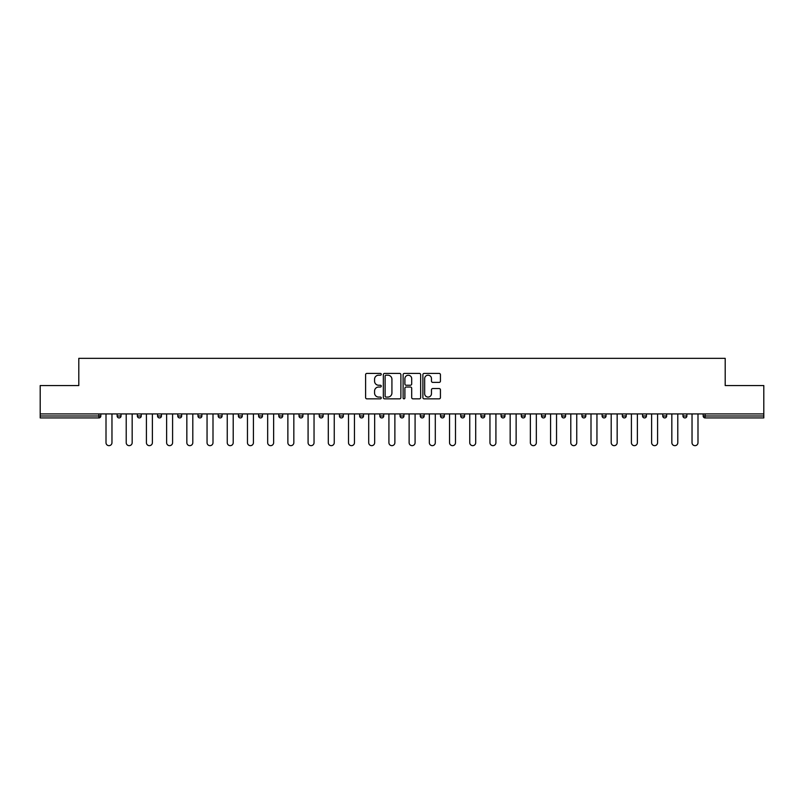 <?xml version="1.0" encoding="UTF-8"?>
<svg xmlns="http://www.w3.org/2000/svg" width="804" height="804" viewBox="0 0 804 804"><rect width="100%" height="100%" fill="white"/><g stroke="black" fill="none" stroke-linecap="round" stroke-linejoin="round"><path stroke-width="1.21" d="M381.277 374.302A0.894 0.894 0 0 0 380.382 373.418L366.875 373.418A1.276 1.276 0 0 0 365.599 374.684L365.599 397.578A1.276 1.276 0 0 0 366.875 398.844L380.382 398.844A0.894 0.894 0 0 0 381.277 397.96A0.894 0.894 0 0 0 380.382 397.065L378.634 397.065A4.07 4.07 0 0 1 374.563 392.995L374.563 391.086A4.07 4.07 0 0 1 378.634 387.025L380.382 387.025A0.894 0.894 0 0 0 381.277 386.131A0.894 0.894 0 0 0 380.382 385.237L378.634 385.237A4.07 4.07 0 0 1 374.563 381.176L374.563 379.267A4.07 4.07 0 0 1 378.634 375.197L380.382 375.197A0.894 0.894 0 0 0 381.277 374.302M439.155 382.382A1.276 1.276 0 0 0 440.431 381.106L440.431 374.684A1.276 1.276 0 0 0 439.155 373.418L424.16 373.418A1.276 1.276 0 0 0 422.884 374.684L422.884 397.578A1.276 1.276 0 0 0 424.16 398.844L439.155 398.844A1.276 1.276 0 0 0 440.431 397.578L440.431 389.819A1.276 1.276 0 0 0 439.155 388.543L432.743 388.543A1.276 1.276 0 0 0 431.467 389.819L431.467 393.669A3.397 3.397 0 0 1 428.07 397.065A3.397 3.397 0 0 1 424.663 393.669L424.663 378.594A3.397 3.397 0 0 1 428.07 375.197A3.397 3.397 0 0 1 431.467 378.594L431.467 381.106A1.276 1.276 0 0 0 432.743 382.382L439.155 382.382M40.2 413.919L40.2 385.548L78.802 385.548L78.802 358.343L725.198 358.343L725.198 385.548L763.8 385.548L763.8 413.919L40.2 413.919L40.2 415.99L98.882 415.99L98.882 413.919M400.884 374.684A1.276 1.276 0 0 0 399.618 373.418L384.613 373.418A1.276 1.276 0 0 0 383.337 374.684L383.337 397.578A1.276 1.276 0 0 0 384.613 398.844L399.618 398.844A1.276 1.276 0 0 0 400.884 397.578L400.884 374.684M404.382 373.418L419.386 373.418A1.276 1.276 0 0 1 420.663 374.684L420.663 397.578A1.276 1.276 0 0 1 419.386 398.844L412.965 398.844A1.276 1.276 0 0 1 411.698 397.578L411.698 388.292A1.276 1.276 0 0 0 410.422 387.025L406.161 387.025A1.276 1.276 0 0 0 404.894 388.292L404.894 397.96A0.894 0.894 0 0 1 404 398.844A0.894 0.894 0 0 1 403.116 397.96L403.116 374.684A1.276 1.276 0 0 1 404.382 373.418M100.822 413.919L100.822 415.99A1.94 1.94 0 0 1 98.882 417.929L40.2 417.929L40.2 415.99M763.8 413.919L763.8 417.929L705.118 417.929A1.94 1.94 0 0 1 703.178 415.99L703.178 413.919M121.032 413.919L121.032 415.99L117.143 415.99A1.94 1.94 0 0 0 119.092 417.929A1.94 1.94 0 0 1 117.143 415.99L117.143 413.919M137.353 415.99A1.94 1.94 0 0 0 139.293 417.929A1.94 1.94 0 0 0 141.243 415.99A1.94 1.94 0 0 1 139.293 417.929A1.94 1.94 0 0 0 141.243 415.99L141.243 413.919L141.243 415.99L137.353 415.99A1.94 1.94 0 0 0 139.293 417.929A1.94 1.94 0 0 1 137.353 415.99L137.353 413.919M161.443 413.919L161.443 415.99L157.564 415.99A1.94 1.94 0 0 0 159.504 417.929A1.94 1.94 0 0 1 157.564 415.99L157.564 413.919M177.774 415.99A1.94 1.94 0 0 0 179.714 417.929A1.94 1.94 0 0 0 181.654 415.99A1.94 1.94 0 0 1 179.714 417.929A1.94 1.94 0 0 0 181.654 415.99L181.654 413.919L181.654 415.99L177.774 415.99A1.94 1.94 0 0 0 179.714 417.929A1.94 1.94 0 0 1 177.774 415.99L177.774 413.919M197.975 413.919L197.975 415.99L197.975 413.919M201.864 413.919L201.864 415.99L201.864 413.919M218.185 413.919L218.185 415.99L218.185 413.919M222.075 413.919L222.075 415.99A1.94 1.94 0 0 1 220.125 417.929A1.94 1.94 0 0 1 218.185 415.99L222.075 415.99A1.94 1.94 0 0 1 220.125 417.929M240.336 417.929A1.94 1.94 0 0 0 242.275 415.99L242.275 413.919L242.275 415.99A1.94 1.94 0 0 1 240.336 417.929A1.94 1.94 0 0 1 238.396 415.99L238.396 413.919M260.546 417.929A1.94 1.94 0 0 0 262.486 415.99L262.486 413.919L262.486 415.99A1.94 1.94 0 0 1 260.546 417.929A1.94 1.94 0 0 1 258.597 415.99L258.597 413.919M280.757 417.929A1.94 1.94 0 0 0 282.696 415.99L282.696 413.919L282.696 415.99A1.94 1.94 0 0 1 280.757 417.929A1.94 1.94 0 0 1 278.807 415.99L278.807 413.919M302.907 413.919L302.907 415.99A1.94 1.94 0 0 1 300.957 417.929A1.94 1.94 0 0 1 299.018 415.99L299.018 413.919M323.107 413.919L323.107 415.99A1.94 1.94 0 0 1 321.168 417.929A1.94 1.94 0 0 1 319.228 415.99L319.228 413.919M339.429 413.919L339.429 415.99L339.429 413.919M343.318 413.919L343.318 415.99A1.94 1.94 0 0 1 341.378 417.929A1.94 1.94 0 0 1 339.429 415.99L343.318 415.99A1.94 1.94 0 0 1 341.378 417.929M359.639 413.919L359.639 415.99L359.639 413.919M363.529 413.919L363.529 415.99A1.94 1.94 0 0 1 361.589 417.929A1.94 1.94 0 0 1 359.639 415.99A1.94 1.94 0 0 0 361.589 417.929A1.94 1.94 0 0 1 359.639 415.99L363.529 415.99A1.94 1.94 0 0 1 361.589 417.929M383.739 413.919L383.739 415.99A1.94 1.94 0 0 1 381.789 417.929A1.94 1.94 0 0 1 379.85 415.99L379.85 413.919M400.06 413.919L400.06 415.99L400.06 413.919M403.94 413.919L403.94 415.99A1.94 1.94 0 0 1 402 417.929A1.94 1.94 0 0 1 400.06 415.99A1.94 1.94 0 0 0 402 417.929A1.94 1.94 0 0 1 400.06 415.99L403.94 415.99A1.94 1.94 0 0 1 402 417.929M424.15 413.919L424.15 415.99A1.94 1.94 0 0 1 422.211 417.929A1.94 1.94 0 0 1 420.261 415.99L420.261 413.919M440.471 413.919L440.471 415.99L440.471 413.919M444.361 413.919L444.361 415.99L444.361 413.919M464.571 413.919L464.571 415.99A1.94 1.94 0 0 1 462.622 417.929A1.94 1.94 0 0 1 460.682 415.99L460.682 413.919M480.892 413.919L480.892 415.99L480.892 413.919M484.772 413.919L484.772 415.99A1.94 1.94 0 0 1 482.832 417.929A1.94 1.94 0 0 1 480.892 415.99L484.772 415.99A1.94 1.94 0 0 1 482.832 417.929M501.093 413.919L501.093 415.99L501.093 413.919M504.982 413.919L504.982 415.99A1.94 1.94 0 0 1 503.043 417.929A1.94 1.94 0 0 1 501.093 415.99L504.982 415.99A1.94 1.94 0 0 1 503.043 417.929M525.193 413.919L525.193 415.99A1.94 1.94 0 0 1 523.243 417.929A1.94 1.94 0 0 1 521.304 415.99L521.304 413.919M543.454 417.929A1.94 1.94 0 0 0 545.403 415.99L545.403 413.919L545.403 415.99A1.94 1.94 0 0 1 543.454 417.929A1.94 1.94 0 0 1 541.514 415.99L541.514 413.919M561.725 415.99L565.604 415.99A1.94 1.94 0 0 1 563.664 417.929A1.94 1.94 0 0 0 565.604 415.99L565.604 413.919L565.604 415.99A1.94 1.94 0 0 1 563.664 417.929A1.94 1.94 0 0 1 561.725 415.99L561.725 413.919M581.925 413.919L581.925 415.99L581.925 413.919M585.814 413.919L585.814 415.99A1.94 1.94 0 0 1 583.875 417.929A1.94 1.94 0 0 1 581.925 415.99L585.814 415.99A1.94 1.94 0 0 1 583.875 417.929M606.025 413.919L606.025 415.99L602.136 415.99A1.94 1.94 0 0 0 604.075 417.929A1.94 1.94 0 0 1 602.136 415.99L602.136 413.919M622.346 413.919L622.346 415.99L622.346 413.919M626.226 413.919L626.226 415.99A1.94 1.94 0 0 1 624.286 417.929A1.94 1.94 0 0 1 622.346 415.99A1.94 1.94 0 0 0 624.286 417.929A1.94 1.94 0 0 1 622.346 415.99L626.226 415.99A1.94 1.94 0 0 1 624.286 417.929M642.557 415.99A1.94 1.94 0 0 0 644.496 417.929A1.94 1.94 0 0 0 646.436 415.99L646.436 413.919L646.436 415.99L642.557 415.99A1.94 1.94 0 0 0 644.496 417.929A1.94 1.94 0 0 1 642.557 415.99L642.557 413.919M666.647 413.919L666.647 415.99A1.94 1.94 0 0 1 664.707 417.929A1.94 1.94 0 0 1 662.757 415.99L662.757 413.919M682.968 413.919L682.968 415.99L682.968 413.919M686.857 413.919L686.857 415.99A1.94 1.94 0 0 1 684.907 417.929A1.94 1.94 0 0 1 682.968 415.99A1.94 1.94 0 0 0 684.907 417.929A1.94 1.94 0 0 1 682.968 415.99L686.857 415.99A1.94 1.94 0 0 1 684.907 417.929M119.092 417.929A1.94 1.94 0 0 0 121.032 415.99A1.94 1.94 0 0 1 119.092 417.929A1.94 1.94 0 0 1 117.143 415.99M161.443 415.99A1.94 1.94 0 0 1 159.504 417.929A1.94 1.94 0 0 0 161.443 415.99A1.94 1.94 0 0 1 159.504 417.929A1.94 1.94 0 0 1 157.564 415.99M199.925 417.929A1.94 1.94 0 0 1 197.975 415.99L201.864 415.99A1.94 1.94 0 0 1 199.925 417.929A1.94 1.94 0 0 0 201.864 415.99A1.94 1.94 0 0 1 199.925 417.929M442.411 417.929A1.94 1.94 0 0 1 440.471 415.99L444.361 415.99A1.94 1.94 0 0 1 442.411 417.929A1.94 1.94 0 0 0 444.361 415.99M606.025 415.99A1.94 1.94 0 0 1 604.075 417.929A1.94 1.94 0 0 0 606.025 415.99A1.94 1.94 0 0 1 604.075 417.929A1.94 1.94 0 0 1 602.136 415.99M386.01 375.197A0.894 0.894 0 0 0 385.116 376.091L385.116 396.181A0.894 0.894 0 0 0 386.01 397.065L387.85 397.065A4.07 4.07 0 0 0 391.92 392.995L391.92 379.267A4.07 4.07 0 0 0 387.85 375.197L386.01 375.197M411.698 378.664A3.397 3.397 0 0 0 408.291 375.257A3.397 3.397 0 0 0 404.894 378.664L404.894 383.97A1.276 1.276 0 0 0 406.161 385.237L410.422 385.237A1.276 1.276 0 0 0 411.698 383.97L411.698 378.664M106.007 413.919L106.007 442.672A2.975 2.975 0 0 0 108.982 445.657A2.975 2.975 0 0 0 111.967 442.672L111.967 413.919M126.218 413.919L126.218 442.672A2.975 2.975 0 0 0 129.193 445.657A2.975 2.975 0 0 0 132.168 442.672L132.168 413.919M146.418 413.919L146.418 442.672A2.975 2.975 0 0 0 149.403 445.657A2.975 2.975 0 0 0 152.378 442.672L152.378 413.919M166.629 413.919L166.629 442.672A2.975 2.975 0 0 0 169.604 445.657A2.975 2.975 0 0 0 172.589 442.672L172.589 413.919M186.84 413.919L186.84 442.672A2.975 2.975 0 0 0 189.814 445.657A2.975 2.975 0 0 0 192.799 442.672L192.799 413.919M207.05 413.919L207.05 442.672A2.975 2.975 0 0 0 210.025 445.657A2.975 2.975 0 0 0 213 442.672L213 413.919M227.251 413.919L227.251 442.672A2.975 2.975 0 0 0 230.235 445.657A2.975 2.975 0 0 0 233.21 442.672L233.21 413.919M247.461 413.919L247.461 442.672A2.975 2.975 0 0 0 250.436 445.657A2.975 2.975 0 0 0 253.421 442.672L253.421 413.919M267.672 413.919L267.672 442.672A2.975 2.975 0 0 0 270.647 445.657A2.975 2.975 0 0 0 273.631 442.672L273.631 413.919M287.872 413.919L287.872 442.672A2.975 2.975 0 0 0 290.857 445.657A2.975 2.975 0 0 0 293.832 442.672L293.832 413.919M308.083 413.919L308.083 442.672A2.975 2.975 0 0 0 311.068 445.657A2.975 2.975 0 0 0 314.042 442.672L314.042 413.919M328.293 413.919L328.293 442.672A2.975 2.975 0 0 0 331.268 445.657A2.975 2.975 0 0 0 334.253 442.672L334.253 413.919M348.504 413.919L348.504 442.672A2.975 2.975 0 0 0 351.479 445.657A2.975 2.975 0 0 0 354.463 442.672L354.463 413.919M368.704 413.919L368.704 442.672A2.975 2.975 0 0 0 371.689 445.657A2.975 2.975 0 0 0 374.664 442.672L374.664 413.919M388.915 413.919L388.915 442.672A2.975 2.975 0 0 0 391.9 445.657A2.975 2.975 0 0 0 394.875 442.672L394.875 413.919M409.125 413.919L409.125 442.672A2.975 2.975 0 0 0 412.1 445.657A2.975 2.975 0 0 0 415.085 442.672L415.085 413.919M429.336 413.919L429.336 442.672A2.975 2.975 0 0 0 432.311 445.657A2.975 2.975 0 0 0 435.296 442.672L435.296 413.919M449.536 413.919L449.536 442.672A2.975 2.975 0 0 0 452.521 445.657A2.975 2.975 0 0 0 455.496 442.672L455.496 413.919M469.747 413.919L469.747 442.672A2.975 2.975 0 0 0 472.732 445.657A2.975 2.975 0 0 0 475.707 442.672L475.707 413.919M489.958 413.919L489.958 442.672A2.975 2.975 0 0 0 492.932 445.657A2.975 2.975 0 0 0 495.917 442.672L495.917 413.919M510.168 413.919L510.168 442.672A2.975 2.975 0 0 0 513.143 445.657A2.975 2.975 0 0 0 516.128 442.672L516.128 413.919M530.369 413.919L530.369 442.672A2.975 2.975 0 0 0 533.353 445.657A2.975 2.975 0 0 0 536.328 442.672L536.328 413.919M550.579 413.919L550.579 442.672A2.975 2.975 0 0 0 553.564 445.657A2.975 2.975 0 0 0 556.539 442.672L556.539 413.919M570.79 413.919L570.79 442.672A2.975 2.975 0 0 0 573.765 445.657A2.975 2.975 0 0 0 576.749 442.672L576.749 413.919M591 413.919L591 442.672A2.975 2.975 0 0 0 593.975 445.657A2.975 2.975 0 0 0 596.95 442.672L596.95 413.919M611.201 413.919L611.201 442.672A2.975 2.975 0 0 0 614.186 445.657A2.975 2.975 0 0 0 617.16 442.672L617.16 413.919M631.411 413.919L631.411 442.672A2.975 2.975 0 0 0 634.396 445.657A2.975 2.975 0 0 0 637.371 442.672L637.371 413.919M651.622 413.919L651.622 442.672A2.975 2.975 0 0 0 654.597 445.657A2.975 2.975 0 0 0 657.582 442.672L657.582 413.919M671.832 413.919L671.832 442.672A2.975 2.975 0 0 0 674.807 445.657A2.975 2.975 0 0 0 677.782 442.672L677.782 413.919M692.033 413.919L692.033 442.672A2.975 2.975 0 0 0 695.018 445.657A2.975 2.975 0 0 0 697.993 442.672L697.993 413.919M98.882 417.929L98.882 415.99L100.822 415.99A1.94 1.94 0 0 1 98.882 417.929M705.118 413.919L705.118 415.99L763.8 415.99M703.178 415.99L705.118 415.99L705.118 417.929M242.275 415.99L238.396 415.99M262.486 415.99L258.597 415.99M282.696 415.99L278.807 415.99M300.957 417.929A1.94 1.94 0 0 0 302.907 415.99L299.018 415.99M321.168 417.929A1.94 1.94 0 0 0 323.107 415.99L319.228 415.99M381.789 417.929A1.94 1.94 0 0 0 383.739 415.99L379.85 415.99M422.211 417.929A1.94 1.94 0 0 0 424.15 415.99L420.261 415.99M462.622 417.929A1.94 1.94 0 0 0 464.571 415.99L460.682 415.99M523.243 417.929A1.94 1.94 0 0 0 525.193 415.99L521.304 415.99M545.403 415.99L541.514 415.99M644.496 417.929A1.94 1.94 0 0 0 646.436 415.99M664.707 417.929A1.94 1.94 0 0 0 666.647 415.99L662.757 415.99"/></g></svg>
